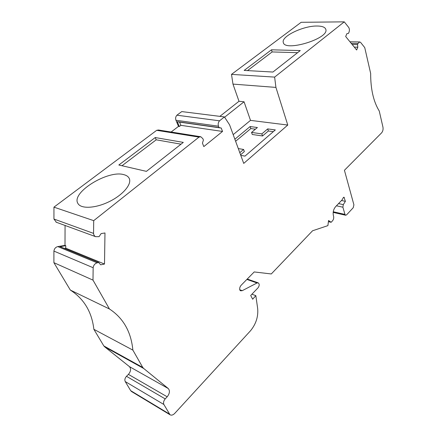 <?xml version="1.0" encoding="UTF-8"?>
<svg xmlns="http://www.w3.org/2000/svg" width="437" height="437" viewBox="0 0 437 437"><rect width="100%" height="100%" fill="white"/><g stroke="black" fill="none" stroke-linecap="round" stroke-linejoin="round"><path stroke-width="0.66" d="M179.317 126.528L177.302 121.65L179.563 122.125L180.885 125.332L179.317 126.528L178.487 126.402L175.942 120.251C175.303 118.323 175.63 116.635 176.914 115.199L219.527 120.82L224.427 116.936L229.594 124.856L243.731 163.405L287.764 125.053L275.927 87.405L274.627 77.103L344.269 21.85L348.759 27.498C349.534 28.918 349.605 30.497 348.977 32.245L348.491 33.376L346.896 33.654L345.672 36.522L356.636 49.993L357.816 47.185L357.51 44.59L357.979 43.476L359.706 41.941L360.574 42.367L364.742 47.606L370.652 73.427C370.631 89.159 373.498 101.69 379.256 111.02L382.954 127.156C383.315 129.423 382.867 131.319 381.61 132.843L344.427 170.283L353.91 204.827L353.222 207.733L346.607 214.84L345.634 215.239L344.951 214.42L342.892 207.204L343.302 204.62L345.388 201.342L343.979 197.18L343.313 197.633L342.095 199.884L335.556 206.723C333.426 209.367 332.715 212.377 333.426 215.752L333.589 216.304C333.939 217.976 333.584 219.483 332.519 220.816L331.12 222.302L328.553 220.488L327.903 225.623L312.57 230.769L271.29 273.955L254.203 271.945L241.137 285.274C239.897 286.716 239.443 288.311 239.782 290.053L240.618 290.807L242.24 290.676L257.032 282.974L258.223 282.865C259.573 284.028 259.523 285.661 258.076 287.775L250.701 295.488L252.673 299.225L255.842 295.647L257.65 308.375C258.414 316.486 256.06 323.921 250.581 330.678L174.62 413.517C172.921 415.123 171.38 415.532 170.004 414.751L163.88 404.493C163.154 402.734 163.596 400.866 165.208 398.899L167.191 396.796C169.709 393.529 170.08 390.782 168.305 388.559L129.428 366.627C131.22 368.784 130.881 371.374 128.423 374.389L126.484 376.312C124.9 378.125 124.485 379.873 125.228 381.561L130.685 390.662L131.663 391.607M233.183 134.64L250.499 120.372L287.764 125.053M234.866 139.228L250.122 126.544L257.398 127.522L251.554 132.427L261.839 133.891L267.69 128.904L275.326 129.926L244.988 156.118L240.787 155.375M239.809 152.699L243.595 149.465L238.296 148.575M219.527 120.82C218.216 122.365 217.866 124.157 218.478 126.206L218.992 127.566L221.253 128.046L222.526 131.444L203.817 146.592L202.451 143.161L203.407 140.048L202.866 138.682L200.807 136.754L198.993 137.114L93.704 220.652L53.948 207.149L156.686 130.324L158.489 130.002L200.632 136.726M143.746 368.511L104.825 346.951L143.768 368.528L142.752 367.451L132.875 350.113C131.067 331.727 123.256 318.016 109.436 308.981L92.999 280.122L93.147 267.723C93.578 265.122 94.922 263.495 97.183 262.828L98.718 262.528L100.674 264.811L104.503 264.046L104.978 232.97L101.111 233.593L99.068 236.646L95.654 236.685C94.408 236.089 93.709 234.991 93.556 233.391L93.704 220.652M143.768 368.528L168.305 388.559M98.718 262.528L60.071 246.654L65.769 245.692L65.758 248.189L64.381 248.424M250.499 120.372L244.054 101.783L224.613 117.22M244.054 101.783L238.995 101.275L232.97 84.101L231.506 74.377L274.627 77.103M219.849 116.362L238.995 101.275M343.302 204.62L338.544 203.598M345.388 201.342L341.488 200.517M255.842 295.647L251.925 294.205M104.825 346.951L103.831 345.929L93.868 329.312C91.857 311.952 84.008 298.87 70.33 290.064L53.904 262.675L53.909 251.084C54.303 248.669 55.603 247.167 57.804 246.594L64.998 245.381L65.075 225.465M132.875 350.113L93.868 329.312M109.436 308.981L70.33 290.064M92.999 280.122L53.904 262.675M93.147 267.723L53.909 251.084M65.769 245.692L64.998 245.381M104.503 264.046L65.758 248.189M56.362 222.269L53.937 219.03L53.948 207.149M93.556 233.391L53.937 219.03M156.686 130.324L198.993 137.114M171.118 132.018L178.487 126.402M180.885 125.332L222.526 131.444M179.563 122.125L221.253 128.046M177.302 121.65L218.992 127.566M176.914 115.199L181.748 111.582L224.427 116.936M275.927 87.405L232.97 84.101M344.269 21.85L301.159 22.298L231.506 74.377M357.816 47.185L354.287 47.114M357.51 44.59L352.162 44.498M271.475 49.807L244.163 70.417L272.917 72.045L300.263 50.572L271.475 49.807L272.131 51.937L247.5 70.608M316.994 26.023C322.249 26.051 325.204 27.209 325.86 29.503C329.039 38.762 284.263 52.178 283.285 42.389C281.1 36.402 303.212 25.778 316.994 26.023M146.411 171.359L183.305 142.391L155.211 137.546L118.82 165.011L146.411 171.359M123.802 174.647C126.479 175.313 128.276 176.543 129.188 178.334C132.138 183.911 123.278 194.722 109.469 201.523C95.698 208.389 80.965 209.154 77.923 203.484C70.734 192.651 108.059 169.764 123.802 174.647M104.847 346.967L129.428 366.627M331.12 222.302L328.406 221.646M181.033 144.177L156.211 139.813L155.211 137.546M156.211 139.813L122.005 165.743M297.575 52.68L272.131 51.937M235.614 141.271L250.833 128.571L250.122 126.544M250.833 128.571L255.405 129.199M261.839 133.891L262.55 135.973L252.275 134.481L251.554 132.427M262.55 135.973L268.384 130.974L267.69 128.904M268.384 130.974L273.327 131.652M240.579 154.796L244.354 151.563L243.595 149.465M344.951 214.42L333.256 211.765M342.892 207.204L336.441 205.794M344.34 197.611L343.449 197.426M242.24 290.676L239.711 289.742M257.032 282.974L246.867 279.429M169.25 413.915L130.685 390.662M163.88 404.493L125.228 381.561M142.752 367.451L103.831 345.929M97.183 262.828L57.804 246.594M175.942 120.251L218.478 126.206M357.979 43.476L351.244 43.367M165.208 398.899L126.484 376.312M167.191 396.796L128.423 374.389M345.634 215.239L333.169 212.398M258.12 282.826L247.249 279.041M170.004 414.751L131.444 391.476M95.654 236.685L56.023 222.143M359.706 41.941L349.971 41.805"/></g></svg>
